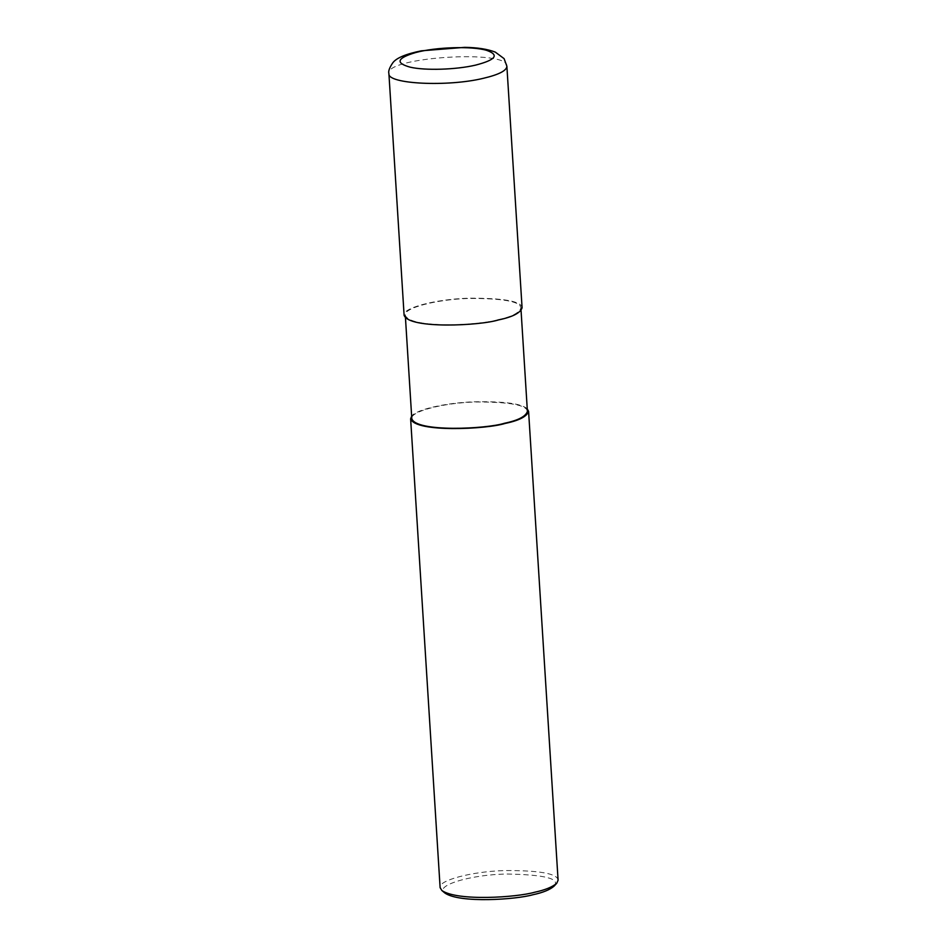 <?xml version="1.0" encoding="UTF-8"?>
<svg xmlns="http://www.w3.org/2000/svg" width="947" height="947" viewBox="0 0 947 947"><rect width="100%" height="100%" fill="white"/><g stroke="black" fill="none" stroke-linecap="round" stroke-linejoin="round"><path stroke-width="0.71" stroke-dasharray="4.74 3.55" d="M497.909 319.731C511.522 316.902 519.193 312.972 520.897 307.929C520.388 301.477 502.964 298.317 468.611 298.459C435.892 299.394 403.233 308.189 405.292 315.197C409.98 328.905 479.904 325.448 497.909 319.731L498.619 319.897M522.081 307.858C521.56 301.264 503.768 298.045 468.718 298.198C435.336 299.145 402.013 308.118 404.109 315.28M527.408 411.472C526.899 405.02 509.474 401.859 475.122 402.002C442.403 402.937 409.743 411.732 411.803 418.74M527.254 408.879C521.726 403.564 503.828 401.208 473.571 401.812C445.161 402.877 415.982 409.637 411.637 416.147M558.091 880.213C557.57 873.631 539.778 870.411 504.727 870.553C471.346 871.5 438.023 880.485 440.118 887.635M554.042 886.179C560.671 878.745 544.939 874.685 506.811 874.022C469.108 874.649 433.631 886.096 444.889 893.045M506.882 66.254C509.462 49.197 384.21 57.08 388.909 73.677M521.063 310.521L520.897 307.929M405.458 317.801L405.292 315.197"/><path stroke-width="1.42" d="M475.595 65.118C495.92 59.839 499.578 54.914 486.592 50.345C471.997 45.941 435.715 47.078 415.591 52.57C396.935 58.122 395.124 62.999 410.158 67.166C425.061 70.694 456.17 69.711 475.595 65.118M388.909 73.677L404.109 315.28C408.903 329.26 480.247 325.732 498.619 319.897C512.516 317.008 520.329 313.007 522.081 307.858L506.882 66.254L504.1 58.643L495.305 52.109C487.551 49.126 477.371 47.539 464.752 47.35L421.344 50.83C405.872 53.967 396.355 57.956 392.792 62.822C389.43 67.734 388.14 71.356 388.909 73.677L388.909 73.677C387.252 84.082 447.801 87.029 483.42 78.293C498.844 74.659 506.657 70.646 506.882 66.266M405.458 317.801L411.803 418.74C416.502 432.448 486.427 428.991 504.42 423.273C518.045 420.444 525.703 416.514 527.408 411.472L521.063 310.521M411.637 416.147L410.631 418.823C415.413 432.803 486.758 429.275 505.13 423.439C519.027 420.563 526.852 416.55 528.592 411.4L527.254 408.879M410.631 418.823L440.118 887.635L441.847 890.5C457.661 901.437 516.742 897.389 534.629 892.252C544.987 890.05 552.361 887.055 556.741 883.267L558.091 880.213L528.592 411.4M441.847 890.5L444.889 893.045C459.911 903.438 516.044 899.591 533.031 894.714C542.88 892.619 549.876 889.778 554.042 886.179L556.741 883.267"/></g></svg>
